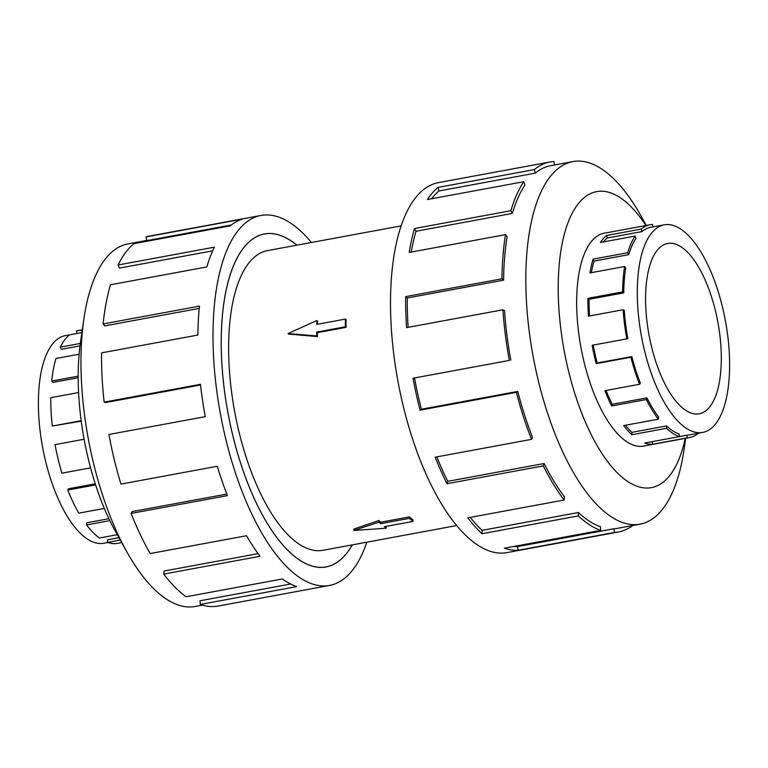 <?xml version="1.0" encoding="UTF-8"?>
<svg xmlns="http://www.w3.org/2000/svg" width="768" height="768" viewBox="0 0 768 768"><rect width="100%" height="100%" fill="white"/><g stroke="black" fill="none" stroke-linecap="round" stroke-linejoin="round"><path stroke-width="1.15" d="M296.822 245.184A169.267 68.438 79.5 0 0 264.461 234A169.267 68.438 79.5 0 0 221.261 339.091A169.267 68.438 79.5 0 0 326.045 566.89A169.267 68.438 79.5 0 0 352.262 544.877M401.165 225.878L267.533 250.598A152.39 61.613 79.5 0 0 228.634 345.206A152.39 61.613 79.5 0 0 322.973 550.301L456.605 525.571M316.8 320.544L288.058 333.542L316.646 335.933L316.685 332.093L345.35 326.784L345.427 319.085L316.762 324.394L316.8 320.544L317.568 321.178A152.39 61.613 79.5 0 0 317.472 324.259M345.427 319.085L346.118 319.661A152.39 61.613 79.5 0 0 346.051 323.491A152.39 61.613 79.5 0 0 346.042 327.36L317.376 332.659A152.39 61.613 79.5 0 0 317.405 336.576L288.72 334.099L288.058 333.542M107.846 542.477L103.747 543.235A105.571 42.682 -100.5 0 1 38.4 401.155A105.571 42.682 -100.5 0 1 65.347 335.616L76.906 333.475M79.133 354.221L55.939 358.512A108.23 43.757 79.5 0 0 51.706 381.053L52.838 382.416L78.192 377.731M81.898 332.554L69.427 334.867A108.23 43.757 79.5 0 0 60.307 347.136L61.238 349.334L80.006 345.859M82.301 329.779L78.422 330.499A108.23 43.757 79.5 0 0 76.397 330.998L82.282 329.904M60.307 347.136L80.323 343.43M51.706 381.053L78.192 376.147M721.315 360.029A86.621 35.021 -100.5 0 1 699.206 413.808A86.621 35.021 -100.5 0 1 645.59 297.235A86.621 35.021 -100.5 0 1 667.699 243.456A86.621 35.021 -100.5 0 1 721.315 360.029M637.306 290.362A105.571 42.682 79.5 0 0 702.653 432.442A105.571 42.682 79.5 0 0 729.6 366.902A105.571 42.682 79.5 0 0 729.072 349.507A105.571 42.682 79.5 0 0 664.253 224.822A105.571 42.682 79.5 0 0 637.306 290.362M702.653 432.442L689.098 434.957A105.571 42.682 -100.5 0 1 686.88 435.216L679.402 436.598A108.23 43.757 -100.5 0 1 666.49 428.314L631.824 434.726A108.23 43.757 -100.5 0 1 623.674 425.587L658.349 419.174A108.23 43.757 -100.5 0 1 646.349 399.542L611.674 405.955A108.23 43.757 -100.5 0 1 604.906 390.691L639.581 384.278A108.23 43.757 -100.5 0 1 630.874 357.226L596.198 363.638A108.23 43.757 -100.5 0 1 592.147 345.274L626.813 338.861A108.23 43.757 -100.5 0 1 623.117 309.744L588.451 316.157A108.23 43.757 -100.5 0 1 587.914 298.33L622.579 291.917L623.741 292.877L589.066 299.29A105.571 42.682 79.5 0 0 589.546 315.955M639.581 384.278L640.32 382.973A105.571 42.682 -100.5 0 1 631.824 356.582L597.158 363.005A105.571 42.682 79.5 0 1 593.203 345.082L627.869 338.669A105.571 42.682 -100.5 0 1 624.269 310.272L623.117 309.744M606.077 390.47A105.571 42.682 79.5 0 0 612.259 404.275L611.674 405.955M658.349 419.174L658.627 417.014A105.571 42.682 -100.5 0 1 646.925 397.862L612.259 404.275M625.392 425.27A105.571 42.682 79.5 0 0 631.901 432.346L631.824 434.726M698.563 433.2A108.23 43.757 -100.5 0 1 689.578 437.558A108.23 43.757 -100.5 0 1 687.302 437.837L652.637 444.25A108.23 43.757 -100.5 0 1 644.726 443.04L679.402 436.627L679.171 434.045A105.571 42.682 -100.5 0 1 666.576 425.923L631.901 432.346M202.454 605.117L195.12 606.47A184.378 74.544 -100.5 0 1 127.027 552.173A184.378 74.544 -100.5 0 1 80.986 358.349A184.378 74.544 -100.5 0 1 83.875 318.941A184.378 74.544 -100.5 0 1 128.035 243.878L146.765 240.413M127.027 552.173L115.786 532.099A150.509 60.854 -100.5 0 1 78.202 373.872A150.509 60.854 -100.5 0 1 80.563 341.712L83.875 318.941M366.835 542.179A188.141 76.07 -100.5 0 1 329.472 585.446A188.141 76.07 -100.5 0 1 213.014 332.256A188.141 76.07 -100.5 0 1 261.024 215.453A188.141 76.07 -100.5 0 1 311.395 242.486M199.229 308.41L104.736 325.891L103.123 323.952L199.45 306.125A188.141 76.07 79.5 0 0 197.885 335.05L101.558 352.867A188.141 76.07 79.5 0 0 104.15 402.144L200.467 384.326A188.141 76.07 79.5 0 0 205.248 416.659L108.922 434.486A188.141 76.07 79.5 0 0 120.941 484.09L217.267 466.272A188.141 76.07 79.5 0 0 227.434 495.619L131.117 513.437A188.141 76.07 79.5 0 0 150.192 553.555L246.518 535.738A188.141 76.07 79.5 0 0 260.064 556.272L163.738 574.09A188.141 76.07 79.5 0 0 186.096 596.774L282.422 578.957A188.141 76.07 79.5 0 0 296.659 586.618L200.333 604.445A188.141 76.07 79.5 0 0 218.026 606.067L329.472 585.446M352.31 544.867A169.325 68.458 -100.5 0 1 326.054 566.947A169.325 68.458 -100.5 0 1 221.232 339.072A169.325 68.458 -100.5 0 1 264.451 233.952A169.325 68.458 -100.5 0 1 296.87 245.174M200.333 604.445L200.006 600.778L290.602 584.016M163.738 574.09L164.141 571.027L258.106 553.651M131.117 513.437L132.163 511.584L226.838 494.074M104.15 402.144L105.744 402.528L200.544 384.989M605.683 232.954A108.278 43.776 79.5 0 0 604.31 233.155A108.278 43.776 79.5 0 0 576.672 300.384A108.278 43.776 79.5 0 0 643.699 446.102A108.278 43.776 79.5 0 0 645.053 445.795M646.32 225.437L640.973 215.885A184.378 74.544 79.5 0 0 572.88 161.587A184.378 74.544 79.5 0 0 525.83 276.058A184.378 74.544 79.5 0 0 639.965 524.179A184.378 74.544 79.5 0 0 684.125 449.117L685.699 438.278M645.907 225.514A150.509 60.854 79.5 0 0 558.221 285.072A150.509 60.854 79.5 0 0 611.078 465.994A150.509 60.854 79.5 0 0 685.277 438.355M510.826 360.144A184.378 74.544 -100.5 0 1 504.528 310.541L502.906 309.792L406.579 327.61A188.141 76.07 -100.5 0 1 405.638 296.621L501.965 278.803A188.141 76.07 -100.5 0 1 505.526 234.624L409.2 252.442A188.141 76.07 -100.5 0 1 414.566 228.518L510.893 210.701A188.141 76.07 -100.5 0 1 523.738 181.709L427.411 199.526A188.141 76.07 -100.5 0 1 438.019 187.411L534.336 169.584A188.141 76.07 -100.5 0 1 549.974 161.99L438.528 182.611A188.141 76.07 79.5 0 0 390.518 299.414A188.141 76.07 79.5 0 0 506.976 552.614L618.422 531.994A188.141 76.07 -100.5 0 1 614.477 532.464L518.15 550.282A188.141 76.07 -100.5 0 1 504.413 548.189L600.739 530.371L600.413 526.704A184.378 74.544 -100.5 0 1 578.419 512.525L578.294 515.904L481.968 533.731A188.141 76.07 -100.5 0 1 467.818 517.843L564.144 500.016L564.538 496.963A184.378 74.544 -100.5 0 1 544.099 463.517L543.283 465.898L446.957 483.715A188.141 76.07 -100.5 0 1 435.187 457.181L531.514 439.363L532.57 437.51A184.378 74.544 -100.5 0 1 517.728 391.43L516.374 392.333L420.048 410.16A188.141 76.07 -100.5 0 1 413.002 378.23L509.328 360.413L414.499 377.962A184.378 74.544 79.5 0 0 421.411 409.248L420.048 410.16M549.974 161.99A188.141 76.07 -100.5 0 1 553.92 161.53L554.486 164.986M534.336 169.584L535.334 173.136A184.378 74.544 -100.5 0 1 550.666 165.696L572.88 161.587M535.334 173.136L439.008 190.954A184.378 74.544 79.5 0 0 431.539 198.758M510.893 210.701L512.362 213.418A184.378 74.544 -100.5 0 1 524.947 185.011L523.738 181.709M512.362 213.418L416.035 231.245A184.378 74.544 79.5 0 0 411.216 252.067M501.965 278.803L503.606 280.166A184.378 74.544 -100.5 0 1 507.101 236.87L505.526 234.624M416.035 231.245L414.566 228.518M439.008 190.954L438.019 187.411M639.965 524.179L617.741 528.288A184.378 74.544 -100.5 0 1 613.872 528.749L614.477 532.464M613.872 528.749L517.546 546.576L518.15 550.282M513.408 546.528A184.378 74.544 79.5 0 0 517.546 546.576M632.621 525.542A188.141 76.07 -100.5 0 1 618.422 531.994M578.419 512.525L482.093 530.352L481.968 533.731M470.246 517.392A184.378 74.544 79.5 0 0 482.093 530.352M600.739 530.371A188.141 76.07 -100.5 0 1 578.294 515.904M544.099 463.517L447.782 481.334L446.957 483.715M436.848 456.874A184.378 74.544 79.5 0 0 447.782 481.334M564.144 500.016A188.141 76.07 -100.5 0 1 543.283 465.898M517.728 391.43L421.411 409.248M414.499 377.962L413.002 378.23M531.514 439.363A188.141 76.07 -100.5 0 1 516.374 392.333M503.606 280.166L407.28 297.984A184.378 74.544 79.5 0 0 408.134 327.322M407.28 297.984L405.638 296.621M509.328 360.413A188.141 76.07 -100.5 0 1 502.906 309.792M231.331 224.976L146.813 240.614L146.054 236.938L242.381 219.11A188.141 76.07 79.5 0 0 230.266 225.84L133.939 243.658A188.141 76.07 79.5 0 0 118.08 264.989L214.406 247.162A188.141 76.07 79.5 0 0 206.813 266.947L110.486 284.765A188.141 76.07 79.5 0 0 103.123 323.952M261.024 215.453L149.578 236.064A188.141 76.07 79.5 0 0 146.054 236.938M212.678 250.848L119.395 268.109L118.08 264.989M687.302 437.837L686.88 435.216M666.49 428.314L666.576 425.923M646.349 399.542L646.925 397.862M630.874 357.226L631.824 356.582M627.869 338.669L626.813 338.861M622.579 291.917A108.23 43.757 -100.5 0 1 624.634 266.496L625.738 268.08A105.571 42.682 -100.5 0 0 623.741 292.877M635.107 236.054L635.962 238.387A105.571 42.682 -100.5 0 0 628.752 254.659L627.715 252.739A108.23 43.757 -100.5 0 1 635.107 236.054L600.432 242.477A108.23 43.757 -100.5 0 1 606.538 235.507L641.203 229.085A108.23 43.757 -100.5 0 1 650.198 224.717A108.23 43.757 -100.5 0 1 652.474 224.448L652.877 226.925M664.253 224.822L650.688 227.328A105.571 42.682 -100.5 0 0 641.914 231.59L641.203 229.085M652.214 441.658L652.637 444.25M597.158 363.005L596.198 363.638M624.634 266.496L589.958 272.918A108.23 43.757 -100.5 0 1 593.04 259.152L627.715 252.739M628.752 254.659L594.077 261.072A105.571 42.682 79.5 0 0 591.379 272.65M594.077 261.072L593.04 259.152M641.914 231.59L607.238 238.003A105.571 42.682 79.5 0 0 603.398 241.93M607.238 238.003L606.538 235.507M593.203 345.082L592.147 345.274M589.066 299.29L587.914 298.33M76.397 330.998L76.906 333.485M78.586 392.544L50.803 397.69A108.23 43.757 79.5 0 0 52.291 426.038L81.235 421.152M84.115 439.258L55.037 444.634A108.23 43.757 79.5 0 0 61.958 473.174L90.576 467.885M95.261 483.811L68.544 488.746L67.805 490.051A108.23 43.757 79.5 0 0 78.778 513.13L104.314 508.406M108.902 518.707L86.851 522.787L86.573 524.947A108.23 43.757 79.5 0 0 99.427 537.994L117.245 534.701M118.915 537.686L107.395 539.818L107.626 542.4A108.23 43.757 79.5 0 0 117.802 543.341L121.68 542.621M52.291 426.038L81.178 420.691M95.616 484.906L67.805 490.051M109.834 520.646L86.573 524.947M120.25 540.067L107.626 542.4M316.646 335.933L317.405 336.576M316.685 332.093L317.376 332.659M345.35 326.784L346.042 327.36M353.856 530.477L353.875 529.075L378.874 520.522A152.39 61.613 79.5 0 0 380.707 522.202L409.373 516.902A152.39 61.613 79.5 0 0 413.04 519.946L413.021 521.395L384.355 526.694L386.189 528.211L353.856 530.477L378.854 522.134L380.688 523.651L409.354 518.352L413.021 521.395M385.93 526.406A152.39 61.613 79.5 0 0 386.208 526.608L386.189 528.211M409.373 516.902L409.354 518.352M380.707 522.202L380.688 523.651M378.874 520.522L378.854 522.134M262.752 234.317L264.461 234M642.336 446.304L689.578 437.558M602.957 233.462L650.198 224.717M324.336 567.206L326.045 566.89"/></g></svg>
